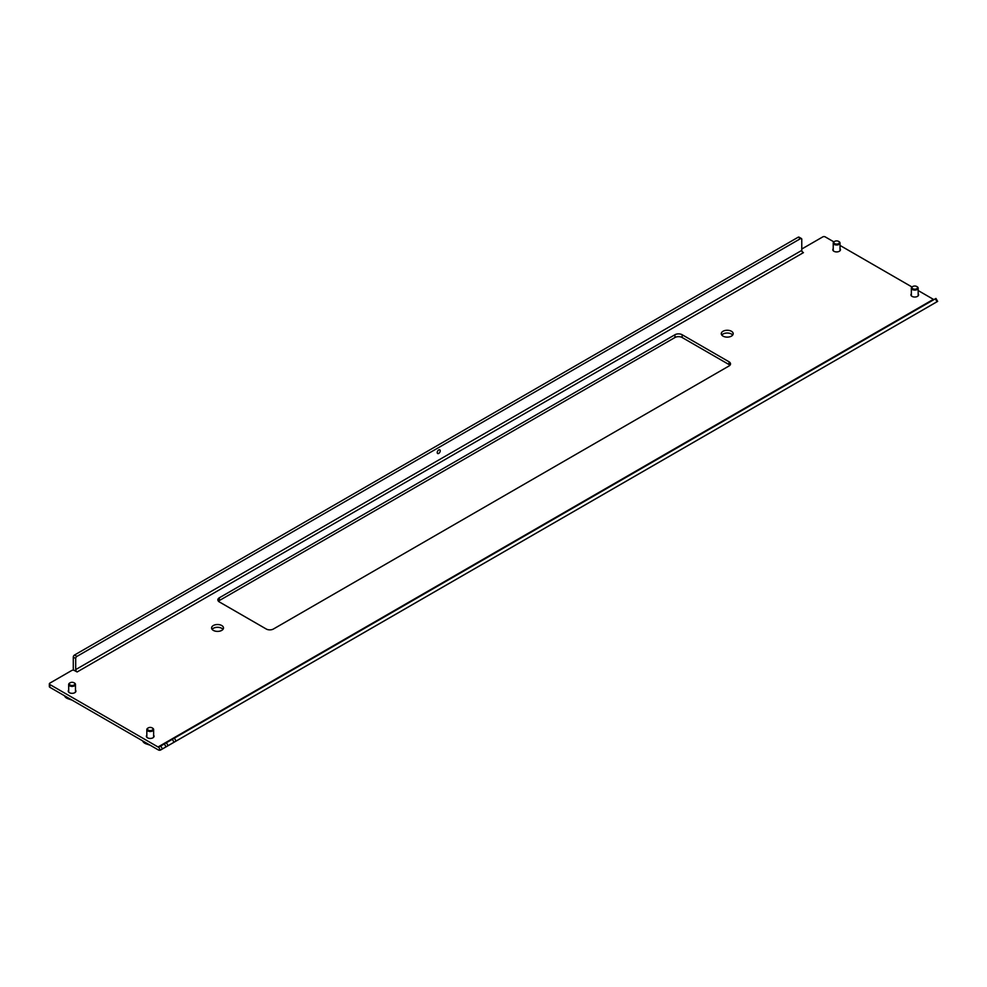<?xml version="1.0" encoding="UTF-8"?>
<svg xmlns="http://www.w3.org/2000/svg" width="987" height="987" viewBox="0 0 987 987"><rect width="100%" height="100%" fill="white"/><g stroke="black" fill="none" stroke-linecap="round" stroke-linejoin="round"><path stroke-width="1.48" d="M212.094 629.348A5.947 3.43 180 0 1 221.754 628.312A5.947 3.43 180 0 1 222.988 629.348M221.754 625.536A5.947 3.43 0 0 0 215.265 624.783A5.947 3.43 0 0 0 211.588 627.966A5.947 3.43 0 0 0 213.34 630.397A5.947 3.43 0 0 0 219.817 631.137A5.947 3.43 0 0 0 223.494 627.966A5.947 3.43 0 0 0 221.754 625.536M721.793 335.087A5.947 3.43 180 0 1 731.441 334.038A5.947 3.43 180 0 1 732.675 335.087M731.441 331.262A5.947 3.43 0 0 0 724.964 330.522A5.947 3.43 0 0 0 721.287 333.692A5.947 3.43 0 0 0 723.027 336.123A5.947 3.43 0 0 0 729.516 336.863A5.947 3.43 0 0 0 733.181 333.692A5.947 3.43 0 0 0 731.441 331.262M438.734 453.415A2.122 1.221 120 0 0 440.116 451.54A2.122 1.221 120 0 0 439.795 449.838A2.122 1.221 120 0 0 438.734 449.949A2.122 1.221 120 0 0 437.34 451.812A2.122 1.221 120 0 0 437.673 453.514A2.122 1.221 120 0 0 438.734 453.415M911.359 293.818A3.825 2.208 0 0 0 910.939 294.829A3.825 2.208 0 0 0 912.062 296.396A3.825 2.208 0 0 0 916.232 296.865A3.825 2.208 0 0 0 918.589 294.829A3.825 2.208 0 0 0 918.169 293.818M833.225 248.699A3.825 2.208 0 0 0 832.806 249.711A3.825 2.208 0 0 0 833.916 251.278A3.825 2.208 0 0 0 838.086 251.759A3.825 2.208 0 0 0 840.455 249.711A3.825 2.208 0 0 0 840.023 248.699M68.683 690.11A3.825 2.208 0 0 0 68.263 691.122A3.825 2.208 0 0 0 69.386 692.677A3.825 2.208 0 0 0 73.556 693.158A3.825 2.208 0 0 0 75.913 691.122A3.825 2.208 0 0 0 75.481 690.11M146.829 735.216A3.825 2.208 0 0 0 146.397 736.228A3.825 2.208 0 0 0 147.519 737.795A3.825 2.208 0 0 0 151.69 738.276A3.825 2.208 0 0 0 154.046 736.228A3.825 2.208 0 0 0 153.627 735.216M49.843 684.522L49.843 687.297L158.043 749.762A5.095 2.949 -120 0 0 160.375 750.12L158.66 747.147A1.703 0.987 -120 0 1 158.043 746.986L49.843 684.522A1.703 0.987 0 0 1 49.35 683.831A1.703 0.987 0 0 1 49.843 683.14L71.841 670.432A1.703 0.987 0 0 1 74.247 670.432L77.134 671.962L803.443 252.635L802.246 251.796M219.348 601.934L266.231 629.003A5.095 2.949 0 0 0 273.436 629.003L729.035 365.967A5.095 2.949 0 0 0 730.528 363.882A5.095 2.949 0 0 0 729.035 361.797L682.153 334.741A5.095 2.949 0 0 0 674.948 334.741L219.348 597.777A5.095 2.949 0 0 0 217.856 599.849A5.095 2.949 0 0 0 219.348 601.934M934.208 299.443L934.01 299.505A1.703 0.987 60 0 1 933.394 299.345L918.169 290.548M912 286.995L840.023 245.43M833.867 241.877L825.206 236.88A1.703 0.987 0 0 0 822.8 236.88L801.765 249.02M218.448 601.243A5.095 2.949 180 0 1 219.348 600.552L674.948 337.517A5.095 2.949 180 0 1 682.153 337.517L729.035 364.573A5.095 2.949 180 0 1 729.936 365.276M49.843 687.297A1.703 0.987 180 0 1 49.35 686.607L49.35 683.831M802.974 252.487A1.703 0.987 60 0 1 801.765 250.414L75.691 669.605A1.703 0.987 -120 0 0 76.9 671.691M75.691 669.605L75.691 658.502L73.285 657.108L73.285 668.211A5.095 2.949 -120 0 0 73.643 670.21M73.285 657.108A1.703 0.987 -60 0 1 74.494 655.035L798.162 237.225A1.703 0.987 -60 0 1 799.014 237.139L801.419 238.533A1.703 0.987 120 0 1 801.765 239.31L801.765 250.414M801.419 238.533A1.703 0.987 120 0 0 800.568 238.607L798.162 237.225M74.494 655.035L76.9 656.417L800.568 238.607M76.9 656.417A1.703 0.987 120 0 0 75.691 658.502M931.432 304.971L160.375 750.12M158.66 747.147L160.733 746.012L162.436 748.948L166.038 746.875L164.335 743.927L160.733 746.012M937.379 301.541L174.045 742.249L172.343 739.3L166.396 742.742L168.086 745.691L174.045 742.249M168.086 745.691L166.038 746.875M162.436 748.948L160.622 749.997M164.335 743.927L166.396 742.742M172.343 739.3L174.391 738.116L176.093 741.064M937.033 301.738L935.331 298.802L174.391 738.116M935.331 298.802L935.947 298.444L937.65 301.38M64.562 695.798A7.649 4.417 -0 0 0 70.719 699.351M69.682 683.041L70.139 682.782A2.751 1.592 0 0 0 70.139 685.027A2.751 1.592 0 0 0 74.037 685.027A2.751 1.592 0 0 0 74.037 682.782A2.751 1.592 0 0 0 70.139 682.782L69.682 683.041A3.405 1.962 180 0 0 68.683 684.435L68.683 692.134M74.235 682.905A3.405 1.962 180 0 1 74.494 683.041A3.405 1.962 180 0 1 75.481 684.435A3.405 1.962 180 0 1 74.494 685.817A3.405 1.962 180 0 1 70.78 686.249A3.405 1.962 180 0 1 68.683 684.435M147.816 728.159L148.272 727.888A2.751 1.592 0 0 0 148.272 730.133A2.751 1.592 0 0 0 152.171 730.133A2.751 1.592 0 0 0 152.171 727.888A2.751 1.592 0 0 0 148.272 727.888L147.816 728.159A3.405 1.962 180 0 0 146.829 729.541L146.829 737.24M152.38 728.024A3.405 1.962 180 0 1 152.627 728.159A3.405 1.962 180 0 1 153.627 729.541A3.405 1.962 180 0 1 152.627 730.935A3.405 1.962 180 0 1 148.926 731.355A3.405 1.962 180 0 1 146.829 729.541M912.358 286.748L912.815 286.489A2.751 1.592 0 0 0 912.815 288.735A2.751 1.592 0 0 0 916.713 288.735A2.751 1.592 0 0 0 916.713 286.489A2.751 1.592 0 0 0 912.815 286.489L912.358 286.748A3.405 1.962 180 0 0 911.359 288.142L911.359 295.841M916.911 286.612A3.405 1.962 180 0 1 917.17 286.748A3.405 1.962 180 0 1 918.169 288.142A3.405 1.962 180 0 1 917.17 289.524A3.405 1.962 180 0 1 913.468 289.956A3.405 1.962 180 0 1 911.359 288.142M834.225 241.642L834.681 241.371A2.751 1.592 0 0 0 834.681 243.629A2.751 1.592 0 0 0 838.58 243.629A2.751 1.592 0 0 0 838.58 241.371A2.751 1.592 0 0 0 834.681 241.371L834.225 241.642A3.405 1.962 180 0 0 833.225 243.024L833.225 250.723M838.777 241.507A3.405 1.962 180 0 1 839.036 241.642A3.405 1.962 180 0 1 840.023 243.024A3.405 1.962 180 0 1 839.036 244.418A3.405 1.962 180 0 1 835.323 244.838A3.405 1.962 180 0 1 833.225 243.024M142.696 740.904A7.649 4.417 -0 0 0 148.852 744.469M158.043 746.986L933.394 299.345M219.348 597.777L219.348 600.552M729.035 361.797L729.035 364.573M682.153 334.741L682.153 337.517M674.948 334.741L674.948 337.517M75.481 684.435L75.481 692.134M71.989 700.091L67.684 698.623M153.627 729.541L153.627 737.24M150.123 745.197L145.817 743.729M918.169 288.142L918.169 295.841M840.023 243.024L840.023 250.723"/></g></svg>
